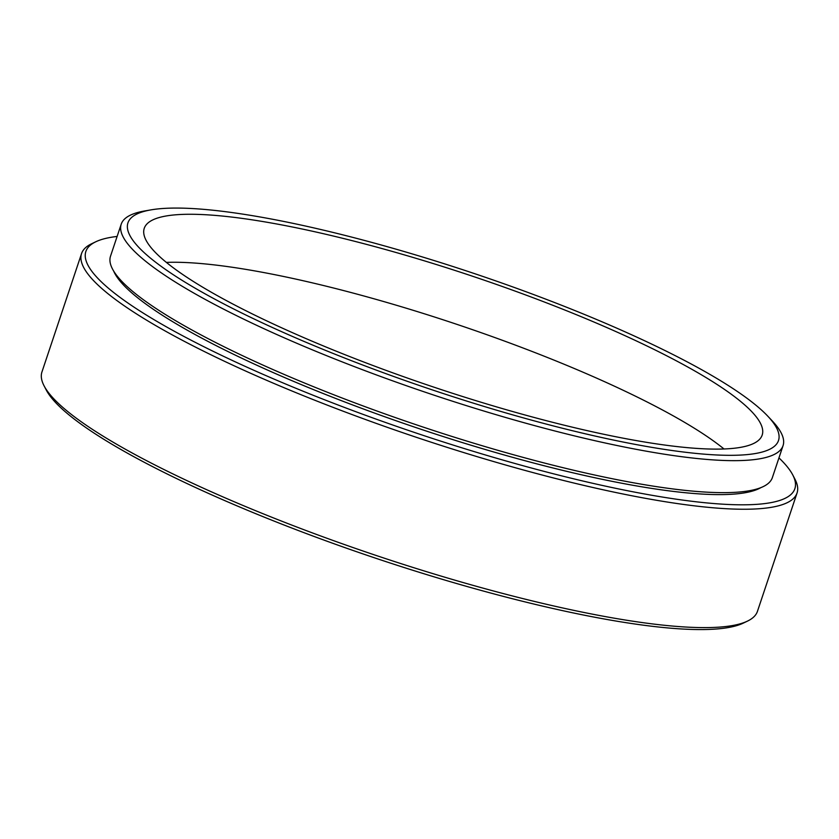 <?xml version="1.0" encoding="UTF-8"?>
<svg xmlns="http://www.w3.org/2000/svg" width="839" height="839" viewBox="0 0 839 839"><rect width="100%" height="100%" fill="white"/><g stroke="black" fill="none" stroke-linecap="round" stroke-linejoin="round"><path stroke-width="1.26" d="M117.124 236.441A373.816 67.382 18.5 0 0 95.793 241.768A373.816 67.382 18.5 0 0 211.281 350.387A373.816 67.382 18.5 0 0 582.948 481.03A373.816 67.382 18.5 0 0 792.782 474.979A373.816 67.382 18.5 0 0 778.959 457.895M792.782 474.979L794.942 479.142A377.246 68.001 -161.5 0 1 797.05 492.986A377.246 68.001 -161.5 0 1 583.189 485.246A377.246 68.001 -161.5 0 1 81.551 253.577A377.246 68.001 -161.5 0 1 91.566 243.792L95.793 241.768M747.434 621.133L743.207 623.157A373.816 67.382 -161.5 0 1 541.207 605.789A373.816 67.382 -161.5 0 1 46.218 389.946L44.058 385.793A377.246 68.001 18.5 0 0 543.578 603.608A377.246 68.001 18.5 0 0 747.434 621.133A377.246 68.001 18.5 0 0 757.449 611.348L797.05 492.986M584.038 433.501A343.015 61.834 18.5 0 0 767.905 416.291A343.015 61.834 18.5 0 0 322.386 229.886A343.015 61.834 18.5 0 0 150.978 209.876A343.015 61.834 18.5 0 0 226.257 305.186A343.015 61.834 18.5 0 0 584.038 433.501M767.905 416.291L772.289 420.958A348.951 62.904 -161.5 0 1 783.06 445.614A348.951 62.904 -161.5 0 1 585.234 438.461A348.951 62.904 -161.5 0 1 121.225 224.17A348.951 62.904 -161.5 0 1 144.675 210.967L150.978 209.876M328.951 234.993A325.805 58.73 18.5 0 0 144.256 228.313A325.805 58.73 18.5 0 0 577.484 428.393A325.805 58.73 18.5 0 0 762.179 435.074A325.805 58.73 18.5 0 0 328.951 234.993M724.015 448.98A325.805 58.73 18.5 0 0 312.895 282.984A325.805 58.73 18.5 0 0 166.363 262.397M113.674 271.091A345.521 62.285 18.5 0 0 572.156 472.63A345.521 62.285 18.5 0 0 760.868 487.637M121.225 224.17L110.528 256.157A348.951 62.904 18.5 0 0 574.537 470.448A348.951 62.904 18.5 0 0 772.362 477.611L783.06 445.614M81.551 253.577L41.95 371.939A377.246 68.001 18.5 0 0 44.058 385.793"/></g></svg>
